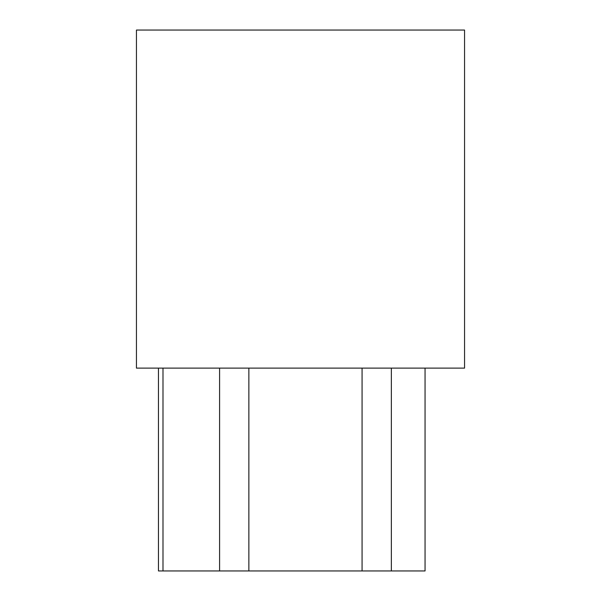 <?xml version="1.0" encoding="UTF-8"?>
<svg xmlns="http://www.w3.org/2000/svg" width="601" height="601" viewBox="0 0 601 601"><rect width="100%" height="100%" fill="white"/><g stroke="black" fill="none" stroke-linecap="round" stroke-linejoin="round"><path stroke-width="0.9" d="M464.558 30.05L464.558 368.113L136.442 368.113L136.442 30.05L464.558 30.05M425.057 368.113L425.057 570.95L391.349 570.95L391.349 368.113M362.072 368.113L362.072 570.95L391.349 570.95M362.072 570.95L248.867 570.95L248.867 368.113M219.59 368.113L219.59 570.95L248.867 570.95M219.59 570.95L162.991 570.95L162.991 368.113M158.461 368.113L158.461 570.95L162.991 570.95"/></g></svg>
